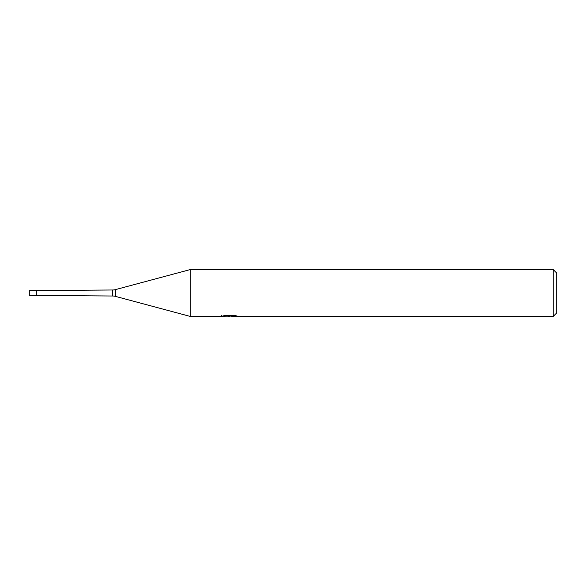 <?xml version="1.0" encoding="UTF-8"?>
<svg xmlns="http://www.w3.org/2000/svg" width="586" height="586" viewBox="0 0 586 586"><rect width="100%" height="100%" fill="white"/><g stroke="black" fill="none" stroke-linecap="round" stroke-linejoin="round"><path stroke-width="0.88" d="M221.559 315.217L221.398 316.44L190.304 316.44L115.545 296.406A11.72 11.72 0 0 0 112.512 296.011L29.3 295.344L29.3 290.656L112.512 289.989A11.72 11.72 0 0 0 115.545 289.594L190.304 269.56L553.184 269.56L556.7 273.076L556.7 312.924L553.184 316.44L231.858 316.44L231.763 315.378M231.763 316.074L226.65 316.213M229.375 316.44L228.262 316.44M553.184 316.44L553.184 269.56M190.304 316.44L190.304 269.56M221.559 316.389L230.313 315.993L222.812 315.993L225.258 315.378L234.503 315.378L237.184 316.066L231.763 316.425M230.313 315.378L230.313 315.993M36.332 295.344L36.332 290.656M112.512 296.011L112.512 289.989M115.545 296.406L115.545 289.594"/></g></svg>
